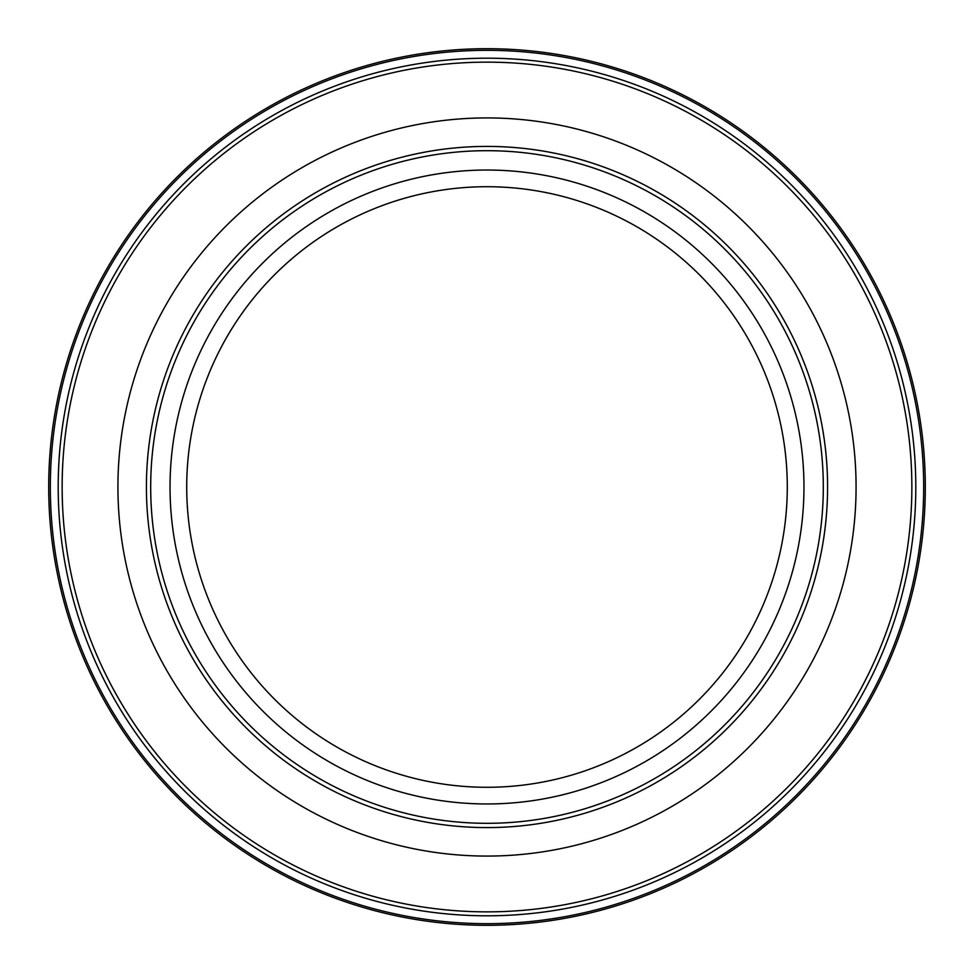 <?xml version="1.0" encoding="UTF-8"?>
<svg xmlns="http://www.w3.org/2000/svg" width="974" height="974" viewBox="0 0 974 974"><rect width="100%" height="100%" fill="white"/><g stroke="black" fill="none" stroke-linecap="round" stroke-linejoin="round"><path stroke-width="1.46" d="M117.927 487A369.073 369.073 0 0 0 487 856.073A369.073 369.073 0 0 0 856.073 487A369.073 369.073 0 0 0 487 117.927A369.073 369.073 0 0 0 117.927 487M925.3 487A438.3 438.3 0 0 0 487 48.7A438.3 438.3 0 0 0 48.7 487A438.3 438.3 0 0 0 487 925.3A438.3 438.3 0 0 0 925.3 487A438.3 438.3 0 0 1 487 925.3A438.3 438.3 0 0 1 48.7 487M823.31 487A336.31 336.31 0 0 0 487 150.69A336.31 336.31 0 0 0 150.69 487A336.31 336.31 0 0 0 487 823.31A336.31 336.31 0 0 0 823.31 487M146.417 487A340.583 340.583 0 0 0 487 827.583A340.583 340.583 0 0 0 827.583 487A340.583 340.583 0 0 0 487 146.417A340.583 340.583 0 0 0 146.417 487M915.804 487A428.803 428.803 0 0 0 487 58.197A428.803 428.803 0 0 0 58.197 487A428.803 428.803 0 0 0 487 915.804A428.803 428.803 0 0 0 915.804 487M911.859 487A424.859 424.859 0 0 0 487 62.141A424.859 424.859 0 0 0 62.141 487A424.859 424.859 0 0 0 487 911.859A424.859 424.859 0 0 0 911.859 487M923.669 487A436.669 436.669 0 0 0 487 50.331A436.669 436.669 0 0 0 50.331 487A436.669 436.669 0 0 0 487 923.669A436.669 436.669 0 0 0 923.669 487M803.964 487A316.964 316.964 0 0 0 487 170.036A316.964 316.964 0 0 0 170.036 487A316.964 316.964 0 0 0 487 803.964A316.964 316.964 0 0 0 803.964 487M787.284 487A300.284 300.284 0 0 0 487 186.716A300.284 300.284 0 0 0 186.716 487A300.284 300.284 0 0 0 487 787.284A300.284 300.284 0 0 0 787.284 487"/></g></svg>
